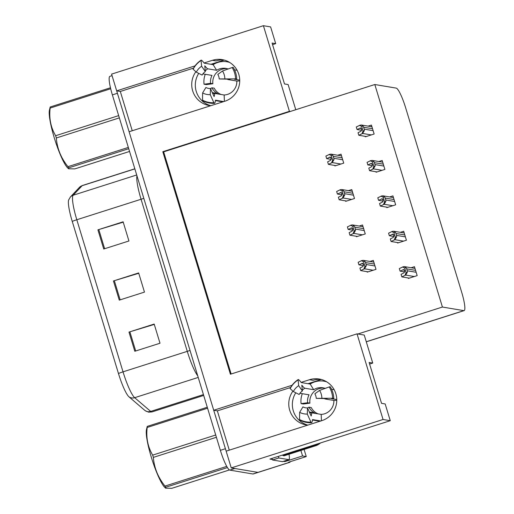 <?xml version="1.0" encoding="UTF-8"?>
<svg xmlns="http://www.w3.org/2000/svg" width="514" height="514" viewBox="0 0 514 514"><rect width="100%" height="100%" fill="white"/><g stroke="black" fill="none" stroke-linecap="round" stroke-linejoin="round"><path stroke-width="0.77" d="M210.817 105.698A21.447 21.087 99.5 0 1 196.245 91.421A21.447 21.087 99.5 0 1 198.738 73.373M195.86 71.748A21.447 21.087 -80.5 0 0 192.666 90.817A21.447 21.087 -80.5 0 0 209.275 105.543A21.447 21.087 -80.5 0 0 210.708 105.73M307.86 425.097A21.447 21.087 99.5 0 1 293.288 410.821A21.447 21.087 99.5 0 1 295.781 392.78M292.903 391.148A21.447 21.087 -80.5 0 0 289.703 410.223A21.447 21.087 -80.5 0 0 306.318 424.943A21.447 21.087 -80.5 0 0 307.751 425.136M292.093 385.262L213.721 410.256L129.104 131.751L224.856 101.219A21.447 21.087 -80.5 0 0 238.798 74.344A21.447 21.087 -80.5 0 0 222.189 59.618A21.447 21.087 -80.5 0 0 212.43 60.318L204.058 62.991M212.43 60.318L216.008 60.922A21.447 21.087 99.5 0 1 223.969 59.997M272.561 44.654L275.703 43.651L270.615 26.908L263.406 25.7L289.427 111.332L162.803 151.707L230.413 374.231L357.031 333.856L383.052 419.488L231.236 467.901L226.147 451.157L321.899 420.625A21.447 21.087 -80.5 0 0 335.841 393.743A21.447 21.087 -80.5 0 0 319.233 379.024A21.447 21.087 -80.5 0 0 309.473 379.724L301.095 382.397M321.012 379.403A21.447 21.087 -80.5 0 0 313.052 380.321L309.473 379.724M284.724 460.955L284.917 461.578L283.516 461.341M272.349 459.471L269.94 459.066L390.261 420.696L385.172 403.953L381.542 403.349L369.116 362.447L372.746 363.057L364.24 335.064L357.879 333.997L442.419 307.038L463.827 310.636A20.104 3.283 72.3 0 0 464.11 310.617A20.104 3.283 72.3 0 0 461.63 292.068L405.674 107.895A20.104 3.283 72.3 0 0 396.217 88.112L374.809 84.521L163.651 151.848L231.146 373.999M300.883 450.457L302.553 455.95L284.917 461.578M302.553 455.95L306.254 456.573L304.082 449.435M290.269 461.668A20.104 3.283 -107.7 0 1 289.742 462.324A20.104 3.283 -107.7 0 1 289.459 462.343L288.617 462.195L306.254 456.573M383.052 419.488L390.261 420.696M289.742 462.324L258.246 472.366A20.104 3.283 -107.7 0 1 257.964 472.385L231.236 467.901M263.406 25.7L111.589 74.112L116.678 90.849L195.05 65.863M193.579 68.099L120.308 91.46L132.246 130.749M120.308 91.46L116.678 90.849M290.616 387.498L217.345 410.866L229.283 450.155M217.345 410.866L213.721 410.256M210.978 64.289L224.226 60.067M295.775 109.72L288.129 84.553L284.499 83.943L272.073 43.041L275.703 43.651M308.021 383.695L321.269 379.473M369.605 364.06L372.746 363.057M442.419 307.038L374.809 84.521M357.031 333.856L357.879 333.997M163.651 151.848L162.803 151.707M289.427 111.332L290.269 111.474M375.933 171.747L376.081 172.229L384.896 169.414L382.178 160.471L378.844 161.531M386.689 207.148L386.836 207.63L395.658 204.816L392.934 195.873L389.599 196.939M397.444 242.557L397.592 243.038L406.413 240.224L403.696 231.274L400.355 232.341M408.206 277.958L408.347 278.44L417.169 275.626L414.451 266.682L411.11 267.743M365.178 136.345L365.325 136.82L374.141 134.013L371.423 125.063L368.088 126.129M345.53 200.858L345.678 201.34L354.493 198.526L351.775 189.582L348.441 190.643M356.286 236.26L356.433 236.742L365.255 233.928L362.537 224.984L359.196 226.051M367.041 271.668L367.189 272.144L376.01 269.336L373.292 260.386L369.951 261.453M334.775 165.457L334.922 165.932L343.737 163.124L341.02 154.174L337.685 155.241M197.755 375.907A26.805 4.375 -107.7 0 1 187.276 351.358L123.026 371.847A26.805 4.375 72.3 0 0 134.668 397.688L150.686 411.412A26.805 4.375 72.3 0 0 151.643 411.945A26.805 4.375 72.3 0 0 152.022 411.92L148.597 412.164L145.16 410.673A24.126 3.939 -107.7 0 1 144.967 410.519L128.95 396.795A24.126 3.939 -107.7 0 1 118.471 373.537L72.256 221.431A24.126 3.939 -107.7 0 1 68.632 200.01L70.399 196.984A6.701 6.586 43.2 0 1 73.161 195.243A26.805 4.375 72.3 0 0 76.811 219.748L123.026 371.847A6.701 0.553 163.1 0 0 118.471 373.537M226.173 451.151A20.104 3.283 -107.7 0 1 225.408 448.728L117.417 93.278A20.104 3.283 -107.7 0 1 116.704 90.856M229.822 470.117L252.927 473.992A20.104 3.283 -107.7 0 0 253.209 473.972L258.246 472.366A20.104 3.283 -107.7 0 1 257.964 472.385L234.859 468.505L229.822 470.117A20.104 3.283 -107.7 0 1 220.371 450.335L112.373 94.891A20.104 3.283 -107.7 0 1 109.893 76.342L112.058 75.654M128.982 332.095L154.181 324.058L160.002 343.23L134.809 351.261L128.982 332.095A5.358 0.443 163.1 0 1 129.869 331.813L135.696 350.978M97.917 229.842L123.116 221.81L128.937 240.982L103.738 249.014L97.917 229.842A5.358 0.443 163.1 0 1 98.804 229.565L104.631 248.731M113.446 280.965L138.645 272.934L144.473 292.106L119.274 300.137L113.446 280.965A5.358 0.443 163.1 0 1 114.339 280.689L120.16 299.855M138.754 273.294L114.339 280.689M123.225 222.17L98.804 229.565M154.29 324.418L129.869 331.813M331.286 159.411L326.666 158.633L330.206 157.053M330.753 157.329L329.635 157.143L331.267 158.164L330.605 160.336L327.636 161.833L328.414 164.384L332.243 162.578L333.933 159.719A3.354 3.296 -80.5 0 0 333.817 158.273L333.233 156.359A3.354 3.296 -80.5 0 0 332.526 155.1L331.132 154.142L329.718 154.271L325.889 156.076L326.666 158.633M335.86 165.636L328.414 164.384M331.614 162.777L332.654 160.13L331.254 155.511L332.526 155.1M332.654 160.13L333.933 159.719M331.254 155.511L329.089 154.47M361.689 130.299L357.069 129.522L360.61 127.941M361.156 128.217L360.038 128.031L361.67 129.053L361.008 131.224L358.04 132.721L358.817 135.272L362.646 133.467L364.336 130.607A3.354 3.296 -80.5 0 0 364.22 129.162L363.636 127.247A3.354 3.296 -80.5 0 0 362.929 125.988L361.535 125.03L360.121 125.159L356.292 126.964L357.069 129.522M366.264 136.525L358.817 135.272M362.017 133.666L363.057 131.019L361.657 126.399L362.929 125.988M363.057 131.019L364.336 130.607M361.657 126.399L359.492 125.358M342.048 194.812L337.422 194.041L340.962 192.454M341.514 192.731L340.396 192.544L342.022 193.566L341.367 195.738L338.392 197.235L339.169 199.792L342.999 197.98L344.688 195.121A3.354 3.296 -80.5 0 0 344.573 193.682L343.988 191.761A3.354 3.296 -80.5 0 0 343.288 190.508L341.887 189.544L340.474 189.672L336.644 191.484L337.422 194.041M346.616 201.038L339.169 199.792M342.369 198.179L343.41 195.532L342.009 190.912L343.288 190.508M343.41 195.532L344.688 195.121M342.009 190.912L339.844 189.872M352.803 230.221L348.177 229.443L351.717 227.863M352.27 228.139L351.152 227.946L352.777 228.974L352.122 231.146L349.147 232.636L349.925 235.194L353.754 233.382L355.444 230.529A3.354 3.296 -80.5 0 0 355.328 229.083L354.75 227.169A3.354 3.296 -80.5 0 0 354.043 225.909L352.643 224.946L351.229 225.074L347.4 226.886L348.177 229.443M357.371 236.446L349.925 235.194M353.124 233.587L354.165 230.934L352.765 226.314L354.043 225.909M354.165 230.934L355.444 230.529M352.765 226.314L350.606 225.28M363.559 265.622L358.933 264.845L362.473 263.264M363.025 263.541L361.907 263.354L363.533 264.376L362.878 266.548L359.903 268.045L360.68 270.595L364.51 268.79L366.199 265.931A3.354 3.296 -80.5 0 0 366.084 264.485L365.505 262.57A3.354 3.296 -80.5 0 0 364.799 261.311L363.398 260.354L361.991 260.482L358.155 262.288L358.933 264.845M368.127 271.848L360.68 270.595M363.886 268.989L364.927 266.342L363.52 261.722L364.799 261.311M364.927 266.342L366.199 265.931M363.52 261.722L361.361 260.682M372.451 165.701L367.825 164.93L371.365 163.349M371.911 163.619L370.793 163.433L372.425 164.454L371.77 166.626L368.795 168.123L369.572 170.68L373.402 168.868L375.091 166.016A3.354 3.296 -80.5 0 0 374.976 164.57L374.391 162.649A3.354 3.296 -80.5 0 0 373.691 161.396L372.29 160.432L370.877 160.561L367.047 162.373L367.825 164.93M377.019 171.927L369.572 170.68M372.772 169.067L373.813 166.42L372.412 161.801L373.691 161.396M373.813 166.42L375.091 166.016M372.412 161.801L370.247 160.76M383.206 201.109L378.58 200.332L382.12 198.751M382.673 199.027L381.555 198.834L383.181 199.862L382.525 202.034L379.55 203.525L380.328 206.082L384.157 204.27L385.847 201.417A3.354 3.296 -80.5 0 0 385.731 199.972L385.153 198.057A3.354 3.296 -80.5 0 0 384.446 196.798L383.046 195.834L381.632 195.962L377.803 197.774L378.58 200.332M387.774 207.335L380.328 206.082M383.528 204.476L384.568 201.822L383.168 197.209L384.446 196.798M384.568 201.822L385.847 201.417M383.168 197.209L381.002 196.168M393.962 236.511L389.336 235.733L392.876 234.153M393.428 234.429L392.31 234.243L393.936 235.264L393.281 237.436L390.306 238.933L391.083 241.49L394.913 239.678L396.602 236.819A3.354 3.296 -80.5 0 0 396.487 235.373L395.909 233.459A3.354 3.296 -80.5 0 0 395.202 232.199L393.801 231.242L392.394 231.371L388.558 233.176L389.336 235.733M398.53 242.736L391.083 241.49M394.289 239.877L395.324 237.23L393.923 232.611L395.202 232.199M395.324 237.23L396.602 236.819M393.923 232.611L391.764 231.57M404.717 271.912L400.091 271.141L403.631 269.561M404.184 269.831L403.066 269.644L404.691 270.666L404.036 272.838L401.068 274.335L401.839 276.892L405.674 275.08L407.358 272.227A3.354 3.296 -80.5 0 0 407.249 270.782L406.664 268.861A3.354 3.296 -80.5 0 0 405.957 267.608L404.563 266.644L403.149 266.772L399.32 268.584L400.091 271.141M409.285 278.138L401.839 276.892M405.045 275.279L406.086 272.632L404.679 268.012L405.957 267.608M406.086 272.632L407.358 272.227M404.679 268.012L402.52 266.972M336.773 399.539L331.556 398.665L333.779 398.363L332.642 398.26L316.219 398.356L327.084 398.607L324.97 398.948L333.882 400.445A13.403 13.178 99.5 0 1 321.192 414.4L312.287 412.909A7.369 1.324 87.5 0 0 312.236 412.903A7.369 1.324 87.5 0 0 311.381 415.19L311.169 415.999L307.52 407.93A9.194 9.04 99.5 0 1 302.958 406.895L299.643 412.331A15.414 15.157 99.5 0 0 307.295 414.066L310.944 422.129A7.369 1.324 87.5 0 0 311.51 422.752A7.369 1.324 87.5 0 0 312.364 420.465L312.531 419.597L320.775 420.985M316.219 398.356A9.194 9.04 99.5 0 0 314.844 393.814L319.573 390.402A15.414 15.157 99.5 0 1 321.886 398.016M312.422 420.015L319.676 421.229A20.104 19.763 -80.5 0 0 319.888 421.262M302.328 393.692A20.104 19.763 -80.5 0 0 301.082 403.618L303.382 404.004L309.923 403.137A13.403 13.178 99.5 0 1 319.117 388.623L319.239 388.642A13.403 13.178 99.5 0 1 324.122 388.057M326.705 381.831A20.104 19.763 -80.5 0 0 324.032 381.189A20.104 19.763 -80.5 0 0 310.186 384.054L301.275 382.564L300.606 381.767A7.369 1.009 57.2 0 0 298.197 379.557A7.369 1.009 57.2 0 0 298.114 379.904L298.673 385.667L302.373 390.993L301.821 385.224L302.508 385.982A7.369 1.009 57.2 0 0 304.783 388.218L313.694 389.708A13.403 13.178 99.5 0 1 325.182 388.391M331.588 389.252L334.132 389.676M309.377 412.029L314.542 412.896A13.403 13.178 99.5 0 1 308.972 407.191L311.272 407.576A13.403 13.178 99.5 0 0 318.172 413.892M301.082 403.618L307.623 402.751L309.923 403.137M307.623 402.751A13.403 13.178 99.5 0 1 309.049 394.816L300.137 393.326A7.369 0.424 -152.6 0 1 299.945 393.274M298.673 385.667A15.414 15.157 99.5 0 0 293.333 391.546L299.187 394.495A9.194 9.04 99.5 0 1 302.373 390.993M307.52 407.93L307.295 414.066M311.51 422.752C307.353 422.913 303.433 422.02 299.746 420.086A7.369 1.279 -62 0 1 299.566 419.552L299.643 412.331M319.573 390.402L329.204 386.946A7.369 0.899 -31.8 0 1 330.264 386.811C332.436 390.351 333.612 394.199 333.779 398.363M293.333 391.546L290.172 388.642A7.369 0.424 -152.6 0 1 290.076 388.488C292.01 384.8 294.721 381.818 298.197 379.557M308.972 407.191L307.526 407.949M282.726 454.986A13.403 13.178 99.5 0 1 282.925 455.597L314.42 445.554A13.403 13.178 -80.5 0 0 318.089 443.71M310.861 383.637A3.354 3.296 99.5 0 1 309.878 383.103M282.925 455.597L284.133 455.802L315.628 445.76A13.403 13.178 -80.5 0 0 320.505 442.939M310.629 382.859A3.354 3.296 -80.5 0 0 311.24 383.425M282.417 461.643A13.403 2.191 72.3 0 0 282.61 461.636L288.907 459.625A13.403 2.191 -107.7 0 1 288.72 459.638L278.8 457.974L272.504 459.979L282.417 461.643L288.72 459.638M288.996 454.247A13.403 2.191 -107.7 0 1 288.907 459.625M272.028 458.398A13.403 2.191 -107.7 0 1 272.504 459.979M278.325 456.387A13.403 2.191 -107.7 0 1 278.8 457.974M310.186 384.054L313.694 389.708M336.779 400.316L333.882 400.445M321.192 414.4L321.43 420.773M239.73 80.133L234.512 79.259L236.736 78.963L235.598 78.854L219.182 78.95L229.938 79.195L227.927 79.548L236.838 81.039A13.403 13.178 99.5 0 1 224.149 95L215.244 93.503A7.369 1.324 87.5 0 0 215.193 93.503A7.369 1.324 87.5 0 0 214.344 95.784L214.126 96.593L210.477 88.53A9.194 9.04 99.5 0 1 205.915 87.496L202.606 92.931A15.414 15.157 99.5 0 0 210.252 94.66L213.901 102.729A7.369 1.324 87.5 0 0 214.473 103.346A7.369 1.324 87.5 0 0 215.321 101.065L215.482 100.198L223.731 101.579M219.182 78.95A9.194 9.04 99.5 0 0 217.801 74.414L222.53 71.003A15.414 15.157 99.5 0 1 224.843 78.61M215.379 100.609L222.633 101.83A20.104 19.763 -80.5 0 0 222.845 101.862M205.285 74.286A20.104 19.763 -80.5 0 0 204.039 84.219L206.339 84.604L212.88 83.737A13.403 13.178 99.5 0 1 222.074 69.217L222.196 69.236A13.403 13.178 99.5 0 1 227.079 68.651M229.662 62.432A20.104 19.763 -80.5 0 0 226.989 61.783A20.104 19.763 -80.5 0 0 213.143 64.655L204.231 63.158L203.563 62.367A7.369 1.009 57.2 0 0 201.154 60.151A7.369 1.009 57.2 0 0 201.07 60.498L201.629 66.267L205.33 71.587L204.778 65.818L205.465 66.582A7.369 1.009 57.2 0 0 207.74 68.812L216.651 70.309A13.403 13.178 99.5 0 1 228.139 68.985M234.545 69.846L237.089 70.277M212.333 92.623L217.499 93.49A13.403 13.178 99.5 0 1 211.929 87.791L214.229 88.177A13.403 13.178 99.5 0 0 221.129 94.492M204.039 84.219L210.579 83.352L212.88 83.737M210.579 83.352A13.403 13.178 99.5 0 1 212.006 75.417L203.101 73.92A7.369 0.424 -152.6 0 1 202.901 73.875M201.629 66.267A15.414 15.157 99.5 0 0 196.29 72.14L202.143 75.095A9.194 9.04 99.5 0 1 205.33 71.587M211.929 87.791L210.489 88.549L210.252 94.66M214.473 103.346C210.31 103.507 206.39 102.62 202.702 100.68A7.369 1.279 -62 0 1 202.522 100.153L202.606 92.931M222.53 71.003L232.161 67.54A7.369 0.899 -31.8 0 1 233.227 67.405C235.399 70.945 236.568 74.793 236.736 78.963M196.29 72.14L193.129 69.236A7.369 0.424 -152.6 0 1 193.033 69.088C194.967 65.394 197.678 62.419 201.154 60.151M213.824 64.237A3.354 3.296 99.5 0 1 212.835 63.697M213.586 63.46A3.354 3.296 -80.5 0 0 214.203 64.019M213.143 64.655L216.651 70.309M239.736 80.916L236.838 81.039M224.149 95L224.387 101.374M227.439 467.586L165.714 487.266L165.643 488.197L164.763 487.356A31.502 5.146 -107.7 0 1 151.315 457.209A31.502 5.146 -107.7 0 1 146.426 429.858L147.222 426.395L207.277 407.249M216.4 437.279L153.358 457.383A36.192 5.911 -107.7 0 1 153.011 456.252A36.192 5.911 -107.7 0 1 152.671 455.121L215.713 435.017M207.572 408.212L147.19 427.468C145.963 437.62 147.788 446.839 152.671 455.121M147.19 427.468A36.192 5.911 -107.7 0 1 147.222 426.395M165.714 487.266A36.192 5.911 -107.7 0 1 165 486.077L226.738 466.391M165.643 488.197L171.869 488.3L229.417 469.95M153.358 457.383C154.174 467.881 158.055 477.442 165 486.077M128.731 148.713L68.67 167.866L68.6 168.798L67.719 167.956A31.502 5.146 -107.7 0 1 54.272 137.803A31.502 5.146 -107.7 0 1 49.383 110.452L50.179 106.996L110.465 87.772M119.364 117.879L56.322 137.983A36.192 5.911 -107.7 0 1 55.975 136.852A36.192 5.911 -107.7 0 1 55.634 135.722L118.676 115.618M110.696 88.755L50.154 108.062C48.92 118.214 50.745 127.433 55.634 135.722M50.154 108.062A36.192 5.911 -107.7 0 1 50.179 106.996M68.67 167.866A36.192 5.911 -107.7 0 1 67.957 166.671L128.333 147.422M68.6 168.798L74.832 168.894L129.56 151.444M56.322 137.983C57.131 148.475 61.012 158.042 67.957 166.671M289.459 462.343L252.927 473.992M463.827 310.636L366.27 341.739M144.967 410.519A6.701 6.393 130.6 0 0 150.686 411.412L203.435 394.598M72.256 221.431A6.701 0.553 -16.9 0 1 76.811 219.748L141.067 199.259A26.805 4.375 -107.7 0 1 136.949 175.775M198.218 377.43L134.668 397.688A6.701 6.393 130.6 0 1 128.95 396.795M70.399 196.984L79.349 187.449A6.701 6.586 43.2 0 1 82.111 185.708L73.161 195.243L136.711 174.978M79.349 187.449L82.458 185.483A26.805 4.375 72.3 0 0 82.111 185.708L134.861 168.888M220.371 450.335L225.408 448.728M112.373 94.891L117.417 93.278M190.013 350.419A6.701 0.553 163.1 0 1 187.276 351.358L141.067 199.259A6.701 0.553 163.1 0 0 143.798 198.32M342.138 157.849L333.233 156.359M342.722 159.77L333.817 158.273M340.898 164.03L332.243 162.578M372.541 128.738L363.636 127.247M373.125 130.659L364.22 129.162M371.301 134.919L362.646 133.467M352.893 193.258L343.988 191.761M353.478 195.172L344.573 193.682M351.653 199.432L342.999 197.98M363.649 228.659L354.75 227.169M364.233 230.574L355.328 229.083M362.409 234.834L353.754 233.382M374.41 264.061L365.505 262.57M374.989 265.982L366.084 264.485M373.17 270.242L364.51 268.79M383.296 164.146L374.391 162.649M383.881 166.061L374.976 164.57M382.056 170.32L373.402 168.868M394.052 199.548L385.153 198.057M394.636 201.469L385.731 199.972M392.812 205.722L384.157 204.27M404.807 234.949L395.909 233.459M405.392 236.87L396.487 235.373M403.567 241.13L394.913 239.678M415.569 270.358L406.664 268.861M416.147 272.272L407.249 270.782M414.329 276.532L405.674 275.08M312.184 412.909A13.403 13.178 99.5 0 1 309.704 412.761M300.137 393.326A13.403 13.178 99.5 0 1 300.645 392.439M302.303 390.274A13.403 13.178 99.5 0 1 304.783 388.218M311.381 415.19A15.857 15.587 99.5 0 1 310.809 415.203M301.93 386.374A15.857 15.587 99.5 0 1 302.508 385.982M310.944 422.129A22.924 22.539 99.5 0 1 299.566 419.552M329.204 386.946A22.924 22.539 99.5 0 1 332.642 398.26M290.172 388.642A22.924 22.539 99.5 0 1 298.114 379.904M314.42 445.554L315.628 445.76M215.141 93.509A13.403 13.178 99.5 0 1 212.661 93.355M203.101 73.92A13.403 13.178 99.5 0 1 203.602 73.033M205.266 70.874A13.403 13.178 99.5 0 1 207.74 68.812M214.344 95.784A15.857 15.587 99.5 0 1 213.766 95.797M204.887 66.974A15.857 15.587 99.5 0 1 205.465 66.582M213.901 102.729A22.924 22.539 99.5 0 1 202.522 100.153M232.161 67.54A22.924 22.539 99.5 0 1 235.598 78.854M193.129 69.236A22.924 22.539 99.5 0 1 201.07 60.498M464.11 310.617L366.289 341.81M82.458 185.483L134.829 168.785M152.022 411.92L203.692 395.446M341.54 155.89L331.132 154.142M371.943 126.778L361.535 125.03M352.296 191.292L341.887 189.544M363.051 226.693L352.643 224.946M373.813 262.101L363.398 260.354M382.699 162.18L372.29 160.432M393.454 197.582L383.046 195.834M404.216 232.99L393.801 231.242M414.971 268.392L404.563 266.644M326.249 381.561L324.032 381.189M312.236 412.903L309.576 412.742M324.848 398.903L324.829 398.549M229.205 62.155L226.989 61.783M215.193 93.503L212.533 93.336M227.805 79.503L227.786 79.15"/></g></svg>
